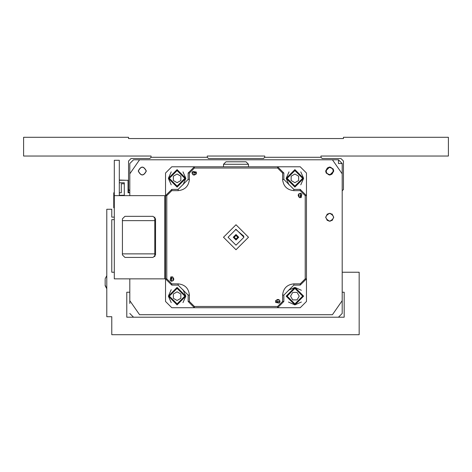 <?xml version="1.0" encoding="UTF-8"?>
<svg xmlns="http://www.w3.org/2000/svg" width="472" height="472" viewBox="0 0 472 472"><rect width="100%" height="100%" fill="white"/><g stroke="black" fill="none" stroke-linecap="round" stroke-linejoin="round"><path stroke-width="0.71" d="M124.927 257.423L122.431 254.921L124.927 257.423L153.04 257.423L155.536 254.921L153.04 257.423M155.536 218.825L153.04 216.323L155.536 218.825L155.536 254.921M124.927 216.323L122.431 218.825L124.927 216.323L153.04 216.323M122.431 254.921L122.431 218.825M154.787 256.709L154.787 253.865L122.301 253.865M122.301 220.63L154.787 220.63L154.787 253.865M154.787 220.63L154.787 217.043M114.307 195.644L164.781 195.644L164.781 278.858L114.307 278.858L114.307 160.285L119.304 160.285L119.304 195.644M303.643 296.145L294.9 287.401L286.15 296.145L294.9 304.894L303.643 296.145M292.734 292.398L297.059 292.398L299.224 296.145L297.059 299.897L292.734 299.897L290.569 296.145L292.734 292.398M288.416 302.021L294.9 304.894L301.378 302.021M301.378 290.274L294.9 287.401L288.416 290.274M177.1 304.894L185.85 296.145L177.1 287.401L168.357 296.145L177.1 304.894M180.853 293.985L180.853 298.31L177.1 300.475L173.354 298.31L173.354 293.985L177.1 291.82L180.853 293.985M171.23 289.666L168.357 296.145L171.23 302.629M182.977 302.629L185.85 296.145L182.977 289.666M243.865 236.218L235.593 229.327M326.199 173.059L325.656 171.029C328.359 176.257 331.055 176.257 333.757 171.029L329.704 175.082L326.199 173.059M138.243 171.029C140.945 176.257 143.641 176.257 146.344 171.029C143.641 165.808 140.945 165.808 138.243 171.029M327.35 220.554L325.656 217.262C328.359 222.483 331.055 222.483 333.757 217.262L332.058 220.554M129.8 278.858L129.8 300.664L139.57 314.712L332.43 314.712L342.2 300.664L342.2 173.838L332.43 159.784L139.57 159.784L129.8 173.838L129.8 195.644M332.058 213.963L333.757 217.262C331.055 212.034 328.359 212.034 325.656 217.262L327.35 213.963M333.757 171.029C331.055 165.808 328.359 165.808 325.656 171.029L329.704 166.982L333.214 169.005L333.757 171.029M171.778 166.781L194.393 166.781L188.145 173.029L188.145 179.401L178.15 189.396L171.778 189.396L165.53 195.644L165.53 173.029L171.778 166.781M171.23 184.829L168.357 178.351L171.23 171.873M182.977 171.873L185.85 178.351L182.977 184.829M171.778 285.1L178.15 285.1L188.145 295.094L188.145 301.466L194.393 307.714L171.778 307.714L165.53 301.466L165.53 278.858L171.778 285.1L178.15 285.1L178.15 283.855L171.778 283.855L171.778 285.1M300.221 166.781L306.47 173.029L306.47 195.644L300.221 189.396L293.849 189.396L283.855 179.401L283.855 173.029L277.607 166.781L300.221 166.781M300.77 171.873L303.643 178.351L300.77 184.829M289.023 184.829L286.15 178.351L289.023 171.873M188.145 173.029L189.396 173.029L194.393 168.032L194.393 166.781L277.607 166.781L277.607 168.032L282.604 173.029L282.604 179.401C283.318 186.18 287.065 189.933 293.849 190.647L300.221 190.647L305.219 195.644L306.47 195.644L306.47 278.858L305.219 278.858L300.221 283.855L300.221 285.1L293.849 285.1L300.221 285.1L306.47 278.858L306.47 301.466L300.221 307.714L277.607 307.714L283.855 301.466L283.855 295.094L293.849 285.1L293.849 283.855C287.065 284.569 283.318 288.315 282.604 295.094L283.855 295.094M234.254 237.251L236 238.997L237.746 237.251L236 235.498L234.254 237.251M233.251 237.251L236 240L238.749 237.251L236 234.501L233.251 237.251M243.935 237.251L236 229.315L228.064 237.251L236 245.18L243.935 237.251M300.994 193.402L300.133 193.249M279.849 302.245L279.896 300.829M192.151 172.256L191.998 173.029L196.045 173.029L192.01 172.805M171.006 281.1L171.867 281.253M300.44 193.26L300.221 197.29L300.221 193.249L301.106 193.449M279.99 301.691L275.955 301.466L280.002 301.466L279.802 302.357M171.56 281.241L171.778 277.206L171.778 281.253L170.893 281.046M192.198 172.144L191.998 173.029L192.818 171.401L191.998 173.029L192.818 174.658L196.352 173.997L196.352 172.062L196.352 173.997M300.221 197.29L301.85 194.069L300.221 193.249M298.198 195.29L298.381 196.11M298.623 196.511L298.977 196.865M275.955 301.466L279.182 303.095L280.002 301.466M280.002 301.384L279.896 300.817M276.734 299.873L276.385 300.221M195.266 174.622L195.614 174.274M171.778 277.206L170.15 280.433L171.778 281.253M173.802 279.212L173.619 278.392M173.377 277.984L173.023 277.636M298.747 193.886L298.251 194.8M279.365 299.997L278.45 299.502M277.961 299.449L277.265 299.578M192.635 174.504L193.549 175M194.039 175.053L194.735 174.923M173.253 280.616L173.749 279.695M301.183 197.597L301.85 194.069L300.221 193.249L298.593 194.069L299.254 197.597L301.183 197.597L299.254 197.597M275.648 302.434L279.182 303.095L280.002 301.466L279.182 299.844L275.648 300.505L275.648 302.434L275.648 300.505M196.045 173.029L192.818 171.401L196.352 172.062M170.817 276.899L170.15 280.433L171.778 281.253L173.407 280.433L172.746 276.899L170.817 276.899L172.746 276.899M194.393 307.714L277.607 307.714L277.607 306.47L194.393 306.47L194.393 307.714M166.781 195.644L165.53 195.644L165.53 278.858L166.781 278.858L166.781 195.644L171.778 190.647L178.15 190.647C184.935 189.933 188.682 186.18 189.396 179.401L189.396 173.029M248.496 237.251L236 249.741L223.504 237.251L236 224.755L248.496 237.251M223.504 166.781L223.504 164.285L226.005 161.784L245.995 161.784L248.496 164.285L245.995 161.784M248.496 166.781L248.496 164.285L223.504 164.285M129.8 173.838L129.8 163.536L133.546 159.784L139.57 159.784M338.453 159.784L338.453 163.536L342.2 163.536L342.2 173.838L342.2 163.536L338.453 159.784L332.43 159.784M129.8 303.466L129.8 300.664M129.8 313.461L133.546 317.213L338.453 317.213L342.2 313.461L342.2 300.664M172.386 138.544L128.549 138.544L128.549 137.299L23.6 137.299L23.6 156.037L151.04 156.037L151.04 157.288L207.261 157.288L207.261 156.037L264.739 156.037L264.739 157.288L320.96 157.288L320.96 156.037L448.4 156.037L448.4 137.299L343.451 137.299L343.451 138.544L299.614 138.544M287.33 138.544L184.67 138.544M333.102 169.07C333.368 174.758 331.102 176.068 326.305 172.994C326.04 167.3 328.305 165.996 333.102 169.07M329.704 213.332C334.766 215.952 334.766 218.565 329.704 221.185C324.647 218.565 324.647 215.952 329.704 213.332M146.22 171.029C143.6 176.091 140.986 176.091 138.367 171.029C140.986 165.967 143.6 165.967 146.22 171.029M126.053 180.274L119.304 180.027M119.304 192.771L121.304 192.771L121.304 183.773L124.301 183.773L124.301 192.771M129.8 192.523L128.549 192.523L128.549 161.035L131.051 158.539L149.789 158.539L151.04 157.288L151.04 156.037M128.549 180.274L119.304 180.274M207.261 157.288L207.261 156.037L264.739 156.037L264.739 157.288L263.488 158.539L208.512 158.539L207.261 157.288M342.2 190.771L343.451 189.52L343.451 161.035L340.949 158.539L322.211 158.539L320.96 157.288L320.96 156.037M343.451 138.544L128.549 138.544M293.472 138.544C301.165 138.544 301.165 138.544 293.472 138.544C285.784 138.544 285.784 138.544 293.472 138.544M183.691 138.544L172.563 138.544M105.162 285.112L106.784 288.746L105.162 285.725L105.162 279.341M106.784 275.707L105.162 278.728M114.254 207.763L113.758 207.763L113.758 192.771L114.307 192.824L114.307 207.709M342.2 272.232L359.168 272.232L359.168 334.701L111.781 334.701L111.781 316.712L106.784 316.712L106.784 209.261L111.781 209.261L111.781 217.132L114.307 217.132M342.2 292.221L344.176 292.221L344.176 317.213L303.466 317.213M168.533 317.213L126.779 317.213L126.779 292.221L129.8 292.221M114.307 272.232L111.781 272.232L111.781 219.633L114.307 219.633M129.8 190.771L128.549 189.52M129.8 192.771L128.054 192.771L128.054 180.274M119.304 182.776L124.301 182.776L124.301 195.266L119.304 195.266M294.9 174.026L298.646 176.186L298.646 180.516L294.9 182.682L291.147 180.516L291.147 176.186L294.9 174.026M286.15 178.351L294.9 169.607L303.643 178.351L294.9 187.101L286.15 178.351M177.1 182.682L173.354 180.516L173.354 176.186L177.1 174.026L180.853 176.186L180.853 180.516L177.1 182.682M185.85 178.351L177.1 187.101L168.357 178.351L177.1 169.607L185.85 178.351M287.153 296.145L294.9 288.398L302.646 296.145L294.9 303.891L287.153 296.145M177.1 288.398L184.847 296.145L177.1 303.891L169.354 296.145L177.1 288.398M300.221 283.855L293.849 283.855M282.604 295.094L282.604 301.466L283.855 301.466M282.604 173.029L283.855 173.029M282.604 301.466L277.607 306.47M194.393 168.032L277.607 168.032M194.393 306.47L189.396 301.466L188.145 301.466M188.145 179.401L189.396 179.401M189.396 301.466L189.396 295.094L188.145 295.094M178.15 189.396L178.15 190.647M189.396 295.094C188.682 288.315 184.935 284.569 178.15 283.855M171.778 189.396L171.778 190.647M171.778 283.855L166.781 278.858M282.604 179.401L283.855 179.401M305.219 195.644L305.219 278.858M293.849 190.647L293.849 189.396M300.221 189.396L300.221 190.647M294.9 186.098L287.153 178.351L294.9 170.604L302.646 178.351L294.9 186.098M177.1 170.604L184.847 178.351L177.1 186.098L169.354 178.351L177.1 170.604M342.2 303.466L342.2 313.461"/></g></svg>

